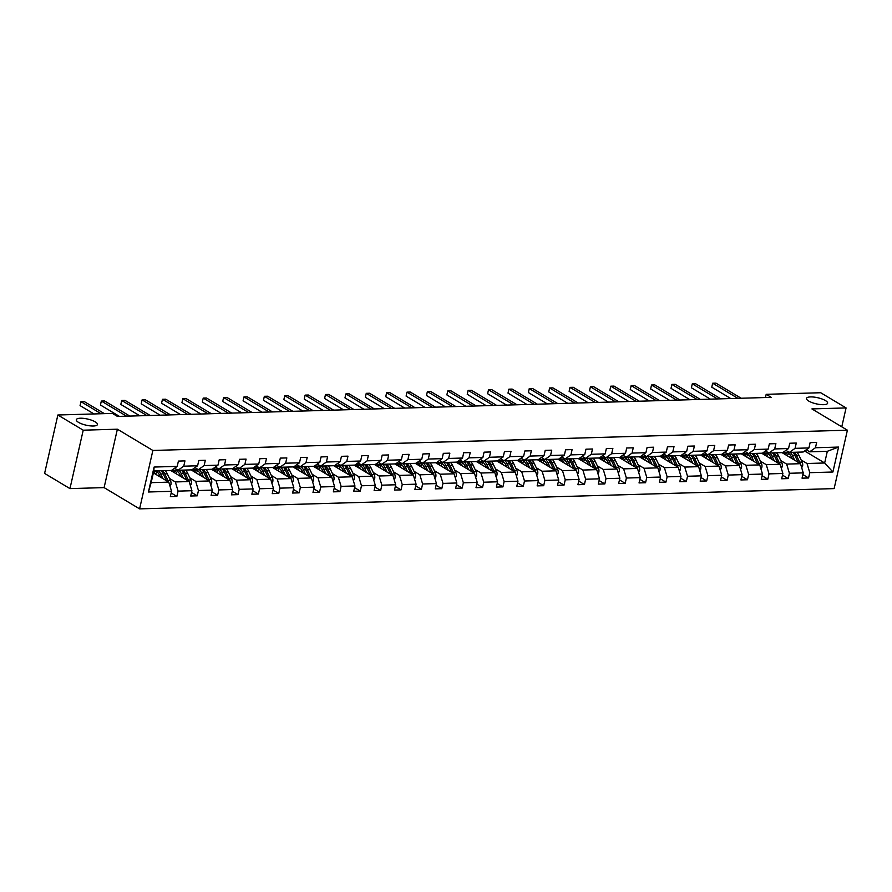 <?xml version="1.0" encoding="UTF-8"?>
<svg xmlns="http://www.w3.org/2000/svg" width="892" height="892" viewBox="0 0 892 892"><rect width="100%" height="100%" fill="white"/><g stroke="black" fill="none" stroke-linecap="round" stroke-linejoin="round"><path stroke-width="1.34" d="M808.709 401.043A10.827 3.144 -167.2 0 1 806.502 398.401A10.827 3.144 -167.2 0 1 813.972 397.085A10.827 3.144 -167.2 0 1 825.423 400.564A10.827 3.144 -167.2 0 1 827.62 403.206A10.827 3.144 -167.2 0 1 820.161 404.522A10.827 3.144 -167.2 0 1 808.709 401.043M78.518 422.362A10.827 3.144 -167.2 0 1 76.311 419.719A10.827 3.144 -167.2 0 1 83.781 418.393A10.827 3.144 -167.2 0 1 95.232 421.871A10.827 3.144 -167.2 0 1 97.44 424.514A10.827 3.144 -167.2 0 1 89.969 425.841A10.827 3.144 -167.2 0 1 78.518 422.362M139.598 508.875L834.132 488.604L847.4 430.189L152.867 450.46L139.598 508.875L104.108 487.612L117.376 429.197L83.224 430.189L69.955 488.604L104.108 487.612M69.955 488.604L44.6 473.418L57.868 415.003L83.224 430.189M841.78 426.811L846.073 407.923L820.718 392.736L766.183 394.32L765.459 397.531M801.161 459.982L807.026 463.505L824.665 462.993L832.905 472.013L809.78 472.682L808.576 477.978L802.867 474.555M804.617 450.973L824.665 462.993L827.319 451.307L809.68 451.82L806.29 449.791M807.026 463.505L809.78 472.682M780.779 460.584L786.655 464.096L800.492 463.695L803.246 472.872L802.053 478.168L808.576 477.978M803.246 472.872L789.409 473.284L788.205 478.569L782.496 475.146M760.408 461.175L766.273 464.687L780.121 464.286L782.875 473.474L781.671 478.759L788.205 478.569M782.875 473.474L769.027 473.875L767.822 479.16L762.114 475.748M740.026 461.766L745.902 465.29L759.739 464.888L762.493 474.065L761.289 479.35L767.822 479.16M762.493 474.065L748.644 474.466L747.451 479.762L741.731 476.339M719.654 462.368L725.519 465.88L739.368 465.479L742.122 474.655L740.918 479.952L747.451 479.762M742.122 474.655L728.273 475.068L727.069 480.353L721.36 476.93M699.272 462.959L705.137 466.483L718.985 466.07L721.739 475.258L720.535 480.543L727.069 480.353M721.739 475.258L707.891 475.659L706.687 480.944L700.978 477.532M678.89 463.55L684.766 467.073L698.614 466.672L701.357 475.849L700.164 481.145L706.687 480.944M701.357 475.849L687.52 476.25L686.316 481.546L680.607 478.123M658.519 464.152L664.384 467.664L678.232 467.263L680.986 476.451L679.782 481.736L686.316 481.546M680.986 476.451L667.138 476.852L665.934 482.137L660.225 478.714M638.137 464.743L644.013 468.267L657.861 467.854L660.604 477.042L659.411 482.327L665.934 482.137M660.604 477.042L646.767 477.443L645.563 482.728L639.854 479.316M617.766 465.345L623.631 468.858L637.479 468.456L640.233 477.633L639.029 482.929L645.563 482.728M640.233 477.633L626.385 478.034L625.181 483.33L619.472 479.907M597.384 465.936L603.26 469.448L617.097 469.047L619.851 478.235L618.647 483.52L625.181 483.33M619.851 478.235L606.002 478.636L604.809 483.921L599.089 480.498M577.013 466.527L582.877 470.051L596.726 469.638L599.48 478.826L598.276 484.111L604.809 483.921M599.48 478.826L585.631 479.227L584.427 484.523L578.718 481.1M556.63 467.129L562.495 470.642L576.343 470.24L579.098 479.417L577.893 484.713L584.427 484.523M579.098 479.417L565.249 479.829L564.045 485.114L558.336 481.691M536.248 467.72L542.124 471.232L555.972 470.831L558.726 480.019L557.522 485.304L564.045 485.114M558.726 480.019L544.878 480.42L543.674 485.705L537.965 482.282M515.877 468.311L521.742 471.835L535.59 471.422L538.344 480.61L537.14 485.895L543.674 485.705M538.344 480.61L524.496 481.011L523.292 486.307L517.583 482.884M495.495 468.913L501.371 472.425L515.219 472.024L517.962 481.201L516.769 486.497L523.292 486.307M517.962 481.201L504.125 481.613L502.921 486.898L497.212 483.475M475.124 469.504L480.989 473.016L494.837 472.615L497.591 481.803L496.387 487.088L502.921 486.898M497.591 481.803L483.743 482.204L482.539 487.489L476.83 484.066M454.742 470.095L460.618 473.619L474.455 473.206L477.209 482.394L476.005 487.679L482.539 487.489M477.209 482.394L463.361 482.795L462.168 488.091L456.448 484.668M434.371 470.697L440.235 474.209L454.084 473.808L456.838 482.985L455.634 488.281L462.168 488.091M456.838 482.985L442.99 483.397L441.785 488.682L436.077 485.259M413.988 471.288L419.853 474.8L433.702 474.399L436.456 483.587L435.251 488.872L441.785 488.682M436.456 483.587L422.607 483.988L421.414 489.273L415.694 485.85M393.606 471.879L399.482 475.403L413.33 475.001L416.085 484.178L414.88 489.463L421.414 489.273M416.085 484.178L402.236 484.579L401.032 489.875L395.323 486.452M373.235 472.481L379.1 475.993L392.948 475.592L395.702 484.769L394.498 490.065L401.032 489.875M395.702 484.769L381.854 485.181L380.65 490.466L374.941 487.043M352.853 473.072L358.729 476.584L372.577 476.183L375.32 485.371L374.127 490.656L380.65 490.466M375.32 485.371L361.483 485.772L360.279 491.057L354.57 487.634M332.482 473.663L338.347 477.187L352.195 476.785L354.949 485.962L353.745 491.247L360.279 491.057M354.949 485.962L341.101 486.363L339.897 491.659L334.188 488.236M312.1 474.265L317.976 477.777L331.813 477.376L334.567 486.553L333.363 491.849L339.897 491.659M334.567 486.553L320.719 486.965L319.526 492.25L313.817 488.827M291.729 474.856L297.593 478.38L311.442 477.967L314.196 487.155L312.992 492.44L319.526 492.25M314.196 487.155L300.348 487.556L299.143 492.841L293.435 489.429M271.346 475.447L277.211 478.971L291.06 478.569L293.814 487.746L292.609 493.042L299.143 492.841M293.814 487.746L279.965 488.147L278.772 493.443L273.052 490.02M250.964 476.049L256.84 479.562L270.689 479.16L273.443 488.348L272.238 493.633L278.772 493.443M273.443 488.348L259.594 488.749L258.39 494.034L252.681 490.611M230.593 476.64L236.458 480.164L250.306 479.751L253.06 488.939L251.856 494.224L258.39 494.034M253.06 488.939L239.212 489.34L238.008 494.625L232.299 491.213M210.211 477.242L216.087 480.755L229.935 480.353L232.678 489.53L231.485 494.826L238.008 494.625M232.678 489.53L218.841 489.931L217.637 495.227L211.928 491.804M189.84 477.833L195.705 481.345L209.553 480.944L212.307 490.132L211.103 495.417L217.637 495.227M212.307 490.132L198.459 490.533L197.255 495.818L191.546 492.395M169.458 478.424L175.334 481.948L189.171 481.535L191.925 490.723L190.721 496.008L197.255 495.818M191.925 490.723L178.077 491.124L176.884 496.42L171.175 492.997M171.554 491.314L148.429 491.994L154.093 467.051L177.218 466.371L171.454 470.452L153.814 470.965L151.161 482.65L168.8 482.137L171.554 491.314L170.35 496.61L176.884 496.42M183.752 466.182L197.6 465.78L191.825 469.861L177.987 470.262L183.752 466.182L184.945 460.896L178.422 461.086L177.218 466.371M204.123 465.591L217.971 465.178L212.207 469.259L198.358 469.66L204.123 465.591L205.327 460.294L198.793 460.484L197.6 465.78M224.505 464.988L238.354 464.587L232.589 468.668L218.741 469.069L224.505 464.988L225.709 459.703L219.176 459.893L217.971 465.178M244.876 464.397L258.725 463.996L252.96 468.077L239.112 468.478L244.876 464.397L246.08 459.112L239.547 459.302L238.354 464.587M265.259 463.807L279.107 463.394L273.342 467.475L259.494 467.876L265.259 463.807L266.463 458.51L259.929 458.7L258.725 463.996M285.641 463.204L299.478 462.803L293.713 466.884L279.865 467.285L285.641 463.204L286.834 457.919L280.311 458.109L279.107 463.394M306.012 462.613L319.86 462.212L314.095 466.282L300.247 466.694L306.012 462.613L307.216 457.328L300.682 457.518L299.478 462.803M326.394 462.023L340.242 461.61L334.467 465.691L320.629 466.092L326.394 462.023L327.587 456.726L321.064 456.916L319.86 462.212M346.765 461.42L360.613 461.019L354.849 465.1L341 465.501L346.765 461.42L347.969 456.135L341.435 456.325L340.242 461.61M367.147 460.829L380.995 460.428L375.231 464.498L361.383 464.91L367.147 460.829L368.351 455.544L361.817 455.734L360.613 461.019M387.518 460.227L401.367 459.826L395.602 463.907L381.754 464.308L387.518 460.227L388.722 454.942L382.189 455.132L380.995 460.428M407.9 459.636L421.749 459.235L415.984 463.316L402.136 463.717L407.9 459.636L409.105 454.351L402.571 454.541L401.367 459.826M428.283 459.046L442.12 458.644L436.355 462.714L422.507 463.126L428.283 459.046L429.476 453.749L422.953 453.95L421.749 459.235M448.654 458.443L462.502 458.042L456.737 462.123L442.889 462.524L448.654 458.443L449.858 453.158L443.324 453.348L442.12 458.644M469.036 457.852L482.884 457.451L477.108 461.532L463.271 461.933L469.036 457.852L470.229 452.567L463.706 452.757L462.502 458.042M489.407 457.262L503.255 456.849L497.491 460.93L483.642 461.342L489.407 457.262L490.611 451.965L484.077 452.166L482.884 457.451M509.789 456.659L523.637 456.258L517.873 460.339L504.025 460.74L509.789 456.659L510.993 451.374L504.459 451.564L503.255 456.849M530.16 456.068L544.009 455.667L538.244 459.748L524.396 460.149L530.16 456.068L531.364 450.783L524.831 450.973L523.637 456.258M550.542 455.478L564.391 455.065L558.626 459.146L544.778 459.558L550.542 455.478L551.747 450.181L545.213 450.371L544.009 455.667M570.925 454.875L584.762 454.474L578.997 458.555L565.149 458.956L570.925 454.875L572.118 449.59L565.595 449.78L564.391 455.065M591.296 454.284L605.144 453.883L599.379 457.964L585.531 458.365L591.296 454.284L592.5 448.999L585.966 449.189L584.762 454.474M611.678 453.693L625.515 453.281L619.75 457.362L605.913 457.763L611.678 453.693L612.871 448.397L606.348 448.587L605.144 453.883M632.049 453.091L645.897 452.69L640.133 456.771L626.284 457.172L632.049 453.091L633.253 447.806L626.719 447.996L625.515 453.281M652.431 452.5L666.279 452.099L660.515 456.18L646.667 456.581L652.431 452.5L653.635 447.215L647.101 447.405L645.897 452.69M672.802 451.91L686.65 451.497L680.886 455.578L667.038 455.979L672.802 451.91L674.006 446.613L667.472 446.803L666.279 452.099M693.184 451.307L707.033 450.906L701.268 454.987L687.42 455.388L693.184 451.307L694.389 446.022L687.855 446.212L686.65 451.497M713.567 450.716L727.404 450.315L721.639 454.385L707.791 454.797L713.567 450.716L714.76 445.431L708.237 445.621L707.033 450.906M733.938 450.125L747.786 449.713L742.021 453.794L728.173 454.195L733.938 450.125L735.142 444.829L728.608 445.019L727.404 450.315M754.32 449.523L768.157 449.122L762.392 453.203L748.555 453.604L754.32 449.523L755.513 444.238L748.99 444.428L747.786 449.713M774.691 448.932L788.539 448.531L782.775 452.601L768.926 453.013L774.691 448.932L775.895 443.647L769.361 443.837L768.157 449.122M795.073 448.341L808.921 447.929L803.157 452.01L789.308 452.411L795.073 448.341L796.277 443.045L789.743 443.235L788.539 448.531M809.68 451.82L815.444 447.739L816.648 442.454L810.114 442.644L808.921 447.929M815.444 447.739L838.569 447.07L832.905 472.013M57.868 415.003L112.403 413.409L117.476 416.441L771.257 397.364L766.183 394.32M789.308 452.411L785.919 450.382M782.028 452.623L800.492 463.695M786.655 464.096L789.409 473.284M768.926 453.013L765.537 450.973M761.657 453.225L780.121 464.286M766.273 464.687L769.027 473.875M748.555 453.604L745.166 451.575M741.274 453.816L759.739 464.888M745.902 465.29L748.644 474.466M728.173 454.195L724.783 452.166M720.892 454.407L739.368 465.479M725.519 465.88L728.273 475.068M707.791 454.797L704.401 452.768M700.521 455.009L718.985 466.07M705.137 466.483L707.891 475.659M687.42 455.388L684.03 453.359M680.139 455.6L698.614 466.672M684.766 467.073L687.52 476.25M667.038 455.979L663.648 453.95M659.768 456.191L678.232 467.263M664.384 467.664L667.138 476.852M646.667 456.581L643.277 454.552M639.386 456.793L657.861 467.854M644.013 468.267L646.767 477.443M626.284 457.172L622.895 455.143M619.015 457.384L637.479 468.456M623.631 468.858L626.385 478.034M605.913 457.763L602.524 455.734M598.632 457.986L617.097 469.047M603.26 469.448L606.002 478.636M585.531 458.365L582.142 456.336M578.25 458.577L596.726 469.638M582.877 470.051L585.631 479.227M565.149 458.956L561.759 456.927M557.879 459.168L576.343 470.24M562.495 470.642L565.249 479.829M544.778 459.558L541.388 457.518M537.497 459.77L555.972 470.831M542.124 471.232L544.878 480.42M524.396 460.149L521.006 458.12M517.126 460.361L535.59 471.422M521.742 471.835L524.496 481.011M504.025 460.74L500.635 458.711M496.744 460.952L515.219 472.024M501.371 472.425L504.125 481.613M483.642 461.342L480.253 459.302M476.373 461.554L494.837 472.615M480.989 473.016L483.743 482.204M463.271 461.933L459.882 459.904M455.99 462.145L474.455 473.206M460.618 473.619L463.361 482.795M442.889 462.524L439.5 460.495M435.608 462.736L454.084 473.808M440.235 474.209L442.99 483.397M422.507 463.126L419.117 461.086M415.237 463.338L433.702 474.399M419.853 474.8L422.607 483.988M402.136 463.717L398.746 461.688M394.855 463.929L413.33 475.001M399.482 475.403L402.236 484.579M381.754 464.308L378.364 462.279M374.484 464.52L392.948 475.592M379.1 475.993L381.854 485.181M361.383 464.91L357.993 462.87M354.102 465.122L372.577 476.183M358.729 476.584L361.483 485.772M341 465.501L337.611 463.472M333.731 465.713L352.195 476.785M338.347 477.187L341.101 486.363M320.629 466.092L317.24 464.063M313.348 466.304L331.813 477.376M317.976 477.777L320.719 486.965M300.247 466.694L296.858 464.665M292.966 466.906L311.442 477.967M297.593 478.38L300.348 487.556M279.865 467.285L276.475 465.256M272.595 467.497L291.06 478.569M277.211 478.971L279.965 488.147M259.494 467.876L256.104 465.847M252.213 468.088L270.689 479.16M256.84 479.562L259.594 488.749M239.112 468.478L235.722 466.449M231.842 468.69L250.306 479.751M236.458 480.164L239.212 489.34M218.741 469.069L215.351 467.04M211.46 469.281L229.935 480.353M216.087 480.755L218.841 489.931M198.358 469.66L194.969 467.631M191.089 469.883L209.553 480.944M195.705 481.345L198.459 490.533M177.987 470.262L174.598 468.233M170.707 470.474L189.171 481.535M175.334 481.948L178.077 491.124M154.093 467.051L153.814 470.965M846.073 407.923L811.91 408.915L847.4 430.189M117.376 429.197L152.867 450.46M153.379 472.894L168.8 482.137M151.161 482.65L148.429 491.994M838.569 447.07L827.319 451.307M101.119 413.743L80.96 401.668L84.227 401.567L104.386 413.643M93.983 413.944L80.068 405.604L80.96 401.668L80.068 405.604M169.982 486.084L170.885 484.657A4.482 2.843 -91.7 0 0 170.45 480.52L167.272 473.797A12.945 8.218 -91.7 0 0 165.143 470.63M157.182 472.013A10.749 6.824 -91.7 0 0 155.509 474.176M162.924 478.614L160.738 473.998A12.945 8.218 -91.7 0 0 158.609 470.831M160.527 477.175L159.623 475.28A10.749 6.824 -91.7 0 0 155.063 470.931M168.398 481.892A4.482 2.843 -91.7 0 0 167.964 480.587L164.786 473.875A12.945 8.218 -91.7 0 0 162.667 470.708M153.758 473.128A10.749 6.824 88.3 0 1 155.91 471.221M161.095 470.753A12.945 8.218 88.3 0 1 163.214 473.92L166.403 480.632A4.482 2.843 88.3 0 1 166.436 480.721M155.119 470.943A10.749 6.824 -91.7 0 0 153.647 471.712M126.564 416.185L101.342 401.065L104.609 400.976L129.831 416.085M119.428 416.386L100.439 405.013L101.342 401.065L100.439 405.013M146.946 415.583L121.713 400.475L124.98 400.374L150.213 415.494M139.81 415.795L120.821 404.422L121.713 400.475L120.821 404.422M190.364 485.493L191.267 484.066A4.482 2.843 -91.7 0 0 190.832 479.918L187.643 473.206A12.945 8.218 -91.7 0 0 185.525 470.039M177.553 471.422A10.749 6.824 -91.7 0 0 175.891 473.574M183.306 478.023L181.109 473.396A12.945 8.218 -91.7 0 0 178.991 470.229M180.898 476.584L180.006 474.678A10.749 6.824 -91.7 0 0 174.252 470.207A10.749 6.824 -91.7 0 0 171.71 471.076M188.781 481.301A4.482 2.843 -91.7 0 0 188.346 479.996L185.168 473.284A12.945 8.218 -91.7 0 0 183.038 470.117M174.141 472.526A10.749 6.824 88.3 0 1 176.293 470.63M181.477 470.162A12.945 8.218 88.3 0 1 183.596 473.329L186.774 480.041A4.482 2.843 88.3 0 1 186.818 480.13M175.501 470.352A10.749 6.824 -91.7 0 0 173.115 471.924M210.735 484.902L211.638 483.475A4.482 2.843 -91.7 0 0 211.203 479.327L208.026 472.615A12.945 8.218 -91.7 0 0 205.896 469.448M197.935 470.831A10.749 6.824 -91.7 0 0 196.273 472.983M203.688 477.432L201.492 472.805A12.945 8.218 -91.7 0 0 199.373 469.638M201.28 475.982L200.377 474.087A10.749 6.824 -91.7 0 0 194.634 469.616A10.749 6.824 -91.7 0 0 192.081 470.474M209.152 480.71A4.482 2.843 -91.7 0 0 208.728 479.394L205.539 472.682A12.945 8.218 -91.7 0 0 203.421 469.515M194.512 471.935A10.749 6.824 88.3 0 1 196.664 470.039M201.848 469.56A12.945 8.218 88.3 0 1 203.978 472.727L207.156 479.45A4.482 2.843 88.3 0 1 207.2 479.528M195.872 469.75A10.749 6.824 -91.7 0 0 193.497 471.322M167.317 414.992L142.096 399.872L145.363 399.783L170.584 414.892M160.181 415.204L141.204 403.82L142.096 399.872L141.204 403.82M231.117 484.3L232.02 482.873A4.482 2.843 -91.7 0 0 231.585 478.736L228.397 472.013A12.945 8.218 -91.7 0 0 226.278 468.846M218.306 470.229A10.749 6.824 -91.7 0 0 216.645 472.392M224.059 476.83L221.874 472.202A12.945 8.218 -91.7 0 0 219.744 469.036M221.662 475.391L220.759 473.496A10.749 6.824 -91.7 0 0 215.005 469.014A10.749 6.824 -91.7 0 0 212.463 469.883M229.534 480.108A4.482 2.843 -91.7 0 0 229.099 478.803L225.921 472.091A12.945 8.218 -91.7 0 0 223.792 468.924M214.894 471.333A10.749 6.824 88.3 0 1 217.046 469.437M222.231 468.969A12.945 8.218 88.3 0 1 224.349 472.136L227.538 478.848A4.482 2.843 88.3 0 1 227.571 478.937M216.254 469.159A10.749 6.824 -91.7 0 0 213.879 470.731M187.699 414.401L162.478 399.281L165.734 399.192L190.966 414.301M180.563 414.602L161.575 403.229L162.478 399.281L161.575 403.229M251.488 483.709L252.391 482.282A4.482 2.843 -91.7 0 0 251.957 478.134L248.779 471.422A12.945 8.218 -91.7 0 0 246.649 468.255M238.688 469.638A10.749 6.824 -91.7 0 0 237.027 471.79M244.441 476.239L242.245 471.612A12.945 8.218 -91.7 0 0 240.126 468.445M242.033 474.8L241.13 472.894A10.749 6.824 -91.7 0 0 235.388 468.423A10.749 6.824 -91.7 0 0 232.834 469.292M249.916 479.517A4.482 2.843 -91.7 0 0 249.481 478.212L246.292 471.5A12.945 8.218 -91.7 0 0 244.174 468.333M235.265 470.742A10.749 6.824 88.3 0 1 237.428 468.846M242.602 468.378A12.945 8.218 88.3 0 1 244.731 471.545L247.909 478.257A4.482 2.843 88.3 0 1 247.954 478.346M236.625 468.568A10.749 6.824 -91.7 0 0 234.25 470.14M208.07 413.799L182.849 398.691L186.116 398.59L211.337 413.71M200.934 414.011L181.957 402.638L182.849 398.691L181.957 402.638M271.87 483.118L272.774 481.691A4.482 2.843 -91.7 0 0 272.339 477.543L269.161 470.831A12.945 8.218 -91.7 0 0 267.031 467.664M259.07 469.047A10.749 6.824 -91.7 0 0 257.398 471.199M264.812 475.648L262.627 471.021A12.945 8.218 -91.7 0 0 260.497 467.854M262.415 474.198L261.512 472.303A10.749 6.824 -91.7 0 0 255.759 467.832A10.749 6.824 -91.7 0 0 253.216 468.69M270.287 478.926A4.482 2.843 -91.7 0 0 269.852 477.61L266.675 470.898A12.945 8.218 -91.7 0 0 264.545 467.731M255.647 470.151A10.749 6.824 88.3 0 1 257.799 468.255M262.984 467.776A12.945 8.218 88.3 0 1 265.102 470.943L268.291 477.655A4.482 2.843 88.3 0 1 268.325 477.744M257.007 467.965A10.749 6.824 -91.7 0 0 254.633 469.538M228.452 413.208L203.231 398.088L206.498 397.999L231.719 413.108M221.316 413.42L202.328 402.036L203.231 398.088L202.328 402.036M292.253 482.516L293.156 481.089A4.482 2.843 -91.7 0 0 292.71 476.952L289.532 470.229A12.945 8.218 -91.7 0 0 287.414 467.062M279.441 468.445A10.749 6.824 -91.7 0 0 277.78 470.608M285.195 475.046L282.998 470.418A12.945 8.218 -91.7 0 0 280.88 467.252M282.786 473.607L281.894 471.701A10.749 6.824 -91.7 0 0 276.141 467.23A10.749 6.824 -91.7 0 0 273.588 468.099M290.669 478.324A4.482 2.843 -91.7 0 0 290.235 477.019L287.057 470.307A12.945 8.218 -91.7 0 0 284.927 467.14M276.018 469.549A10.749 6.824 88.3 0 1 278.181 467.653M283.355 467.185A12.945 8.218 88.3 0 1 285.485 470.352L288.662 477.064A4.482 2.843 88.3 0 1 288.707 477.153M277.39 467.375A10.749 6.824 -91.7 0 0 275.004 468.947M248.835 412.617L223.602 397.498L226.869 397.408L252.09 412.517M241.699 412.818L222.71 401.445L223.602 397.498L222.71 401.445M312.624 481.925L313.527 480.498A4.482 2.843 -91.7 0 0 313.092 476.35L309.914 469.638A12.945 8.218 -91.7 0 0 307.785 466.471M299.823 467.854A10.749 6.824 -91.7 0 0 298.151 470.006M305.566 474.455L303.38 469.828A12.945 8.218 -91.7 0 0 301.251 466.661M303.168 473.016L302.265 471.11A10.749 6.824 -91.7 0 0 296.512 466.639A10.749 6.824 -91.7 0 0 293.97 467.497M311.04 477.733A4.482 2.843 -91.7 0 0 310.606 476.428L307.428 469.705A12.945 8.218 -91.7 0 0 305.309 466.538M296.4 468.958A10.749 6.824 88.3 0 1 298.552 467.062M303.737 466.594A12.945 8.218 88.3 0 1 305.856 469.761L309.045 476.473A4.482 2.843 88.3 0 1 309.078 476.562M297.761 466.784A10.749 6.824 -91.7 0 0 295.386 468.345M269.206 412.015L243.984 396.907L247.251 396.806L272.473 411.926M262.07 412.227L243.081 400.854L243.984 396.907L243.081 400.854M333.006 481.334L333.909 479.907A4.482 2.843 -91.7 0 0 333.474 475.759L330.285 469.047A12.945 8.218 -91.7 0 0 328.167 465.88M320.195 467.252A10.749 6.824 -91.7 0 0 318.533 469.415M325.948 473.864L323.751 469.237A12.945 8.218 -91.7 0 0 321.633 466.07M323.54 472.414L322.648 470.519A10.749 6.824 -91.7 0 0 316.894 466.048A10.749 6.824 -91.7 0 0 314.352 466.906M331.423 477.142A4.482 2.843 -91.7 0 0 330.988 475.826L327.81 469.114A12.945 8.218 -91.7 0 0 325.68 465.947M316.783 468.367A10.749 6.824 88.3 0 1 318.935 466.471M324.119 465.992A12.945 8.218 88.3 0 1 326.238 469.159L329.416 475.871A4.482 2.843 88.3 0 1 329.46 475.96M318.143 466.182A10.749 6.824 -91.7 0 0 315.757 467.754M289.588 411.424L264.355 396.304L267.622 396.215L292.855 411.323M282.452 411.636L263.463 400.252L264.355 396.304L263.463 400.252M353.377 480.732L354.28 479.305A4.482 2.843 -91.7 0 0 353.845 475.157L350.668 468.445A12.945 8.218 -91.7 0 0 348.538 465.278M340.577 466.661A10.749 6.824 -91.7 0 0 338.915 468.824M346.33 473.262L344.134 468.635A12.945 8.218 -91.7 0 0 342.015 465.468M343.922 471.823L343.019 469.917A10.749 6.824 -91.7 0 0 337.276 465.446A10.749 6.824 -91.7 0 0 334.723 466.315M351.794 476.54A4.482 2.843 -91.7 0 0 351.37 475.235L348.181 468.523A12.945 8.218 -91.7 0 0 346.063 465.356M337.154 467.765A10.749 6.824 88.3 0 1 339.306 465.869M344.49 465.401A12.945 8.218 88.3 0 1 346.62 468.568L349.798 475.28A4.482 2.843 88.3 0 1 349.842 475.369M338.514 465.591A10.749 6.824 -91.7 0 0 336.139 467.163M309.959 410.833L284.738 395.713L288.005 395.613L313.226 410.733M302.823 411.034L283.846 399.661L284.738 395.713L283.846 399.661M373.759 480.141L374.662 478.714A4.482 2.843 -91.7 0 0 374.227 474.566L371.039 467.854A12.945 8.218 -91.7 0 0 368.92 464.687M360.948 466.07A10.749 6.824 -91.7 0 0 359.286 468.222M366.701 472.671L364.516 468.044A12.945 8.218 -91.7 0 0 362.386 464.877M364.304 471.232L363.401 469.326A10.749 6.824 -91.7 0 0 357.647 464.855A10.749 6.824 -91.7 0 0 355.105 465.713M372.176 475.949A4.482 2.843 -91.7 0 0 371.741 474.644L368.563 467.921A12.945 8.218 -91.7 0 0 366.434 464.754M357.536 467.174A10.749 6.824 88.3 0 1 359.688 465.278M364.873 464.81A12.945 8.218 88.3 0 1 366.991 467.977L370.18 474.689A4.482 2.843 88.3 0 1 370.213 474.778M358.896 465A10.749 6.824 -91.7 0 0 356.521 466.561M330.341 410.231L305.12 395.123L308.376 395.022L333.608 410.142M323.205 410.443L304.217 399.07L305.12 395.123L304.217 399.07M394.13 479.55L395.033 478.123A4.482 2.843 -91.7 0 0 394.598 473.975L391.421 467.263A12.945 8.218 -91.7 0 0 389.291 464.096M381.33 465.468A10.749 6.824 -91.7 0 0 379.669 467.631M387.083 472.069L384.887 467.453A12.945 8.218 -91.7 0 0 382.768 464.286M384.675 470.63L383.772 468.735A10.749 6.824 -91.7 0 0 378.03 464.253A10.749 6.824 -91.7 0 0 375.476 465.122M392.558 475.358A4.482 2.843 -91.7 0 0 392.123 474.042L388.934 467.33A12.945 8.218 -91.7 0 0 386.816 464.163M377.907 466.583A10.749 6.824 88.3 0 1 380.07 464.687M385.244 464.208A12.945 8.218 88.3 0 1 387.373 467.375L390.551 474.087A4.482 2.843 88.3 0 1 390.596 474.176M379.267 464.397A10.749 6.824 -91.7 0 0 376.892 465.97M350.712 409.64L325.491 394.52L328.758 394.431L353.979 409.54M343.576 409.852L324.599 398.468L325.491 394.52L324.599 398.468M414.512 478.948L415.416 477.521A4.482 2.843 -91.7 0 0 414.981 473.373L411.803 466.661A12.945 8.218 -91.7 0 0 409.673 463.494M401.712 464.877A10.749 6.824 -91.7 0 0 400.04 467.04M407.454 471.478L405.269 466.851A12.945 8.218 -91.7 0 0 403.139 463.684M405.057 470.039L404.154 468.133A10.749 6.824 -91.7 0 0 398.401 463.662A10.749 6.824 -91.7 0 0 395.858 464.531M412.929 474.756A4.482 2.843 -91.7 0 0 412.494 473.451L409.317 466.739A12.945 8.218 -91.7 0 0 407.187 463.572M398.289 465.981A10.749 6.824 88.3 0 1 400.441 464.085M405.626 463.617A12.945 8.218 88.3 0 1 407.744 466.784L410.933 473.496A4.482 2.843 88.3 0 1 410.967 473.585M399.649 463.807A10.749 6.824 -91.7 0 0 397.274 465.379M371.094 409.038L345.873 393.93L349.14 393.829L374.361 408.949M363.958 409.25L344.97 397.877L345.873 393.93L344.97 397.877M434.895 478.357L435.798 476.93A4.482 2.843 -91.7 0 0 435.352 472.782L432.174 466.07A12.945 8.218 -91.7 0 0 430.055 462.903M422.083 464.286A10.749 6.824 -91.7 0 0 420.422 466.438M427.837 470.887L425.64 466.26A12.945 8.218 -91.7 0 0 423.522 463.093M425.428 469.448L424.536 467.542A10.749 6.824 -91.7 0 0 418.783 463.071A10.749 6.824 -91.7 0 0 416.23 463.929M433.311 474.165A4.482 2.843 -91.7 0 0 432.876 472.86L429.688 466.137A12.945 8.218 -91.7 0 0 427.569 462.97M418.66 465.39A10.749 6.824 88.3 0 1 420.823 463.494M425.997 463.015A12.945 8.218 88.3 0 1 428.127 466.182L431.304 472.905A4.482 2.843 88.3 0 1 431.349 472.994M420.032 463.216A10.749 6.824 -91.7 0 0 417.646 464.777M391.477 408.447L366.244 393.339L369.511 393.238L394.732 408.358M384.329 408.659L365.352 397.286L366.244 393.339L365.352 397.286M455.266 477.766L456.169 476.339A4.482 2.843 -91.7 0 0 455.734 472.191L452.556 465.479A12.945 8.218 -91.7 0 0 450.427 462.312M442.465 463.684A10.749 6.824 -91.7 0 0 440.793 465.847M448.208 470.285L446.022 465.669A12.945 8.218 -91.7 0 0 443.893 462.502M445.81 468.846L444.907 466.951A10.749 6.824 -91.7 0 0 439.154 462.469A10.749 6.824 -91.7 0 0 436.612 463.338M453.682 473.574A4.482 2.843 -91.7 0 0 453.248 472.258L450.07 465.546A12.945 8.218 -91.7 0 0 447.951 462.379M439.042 464.799A10.749 6.824 88.3 0 1 441.194 462.892M446.379 462.424A12.945 8.218 88.3 0 1 448.498 465.591L451.687 472.303A4.482 2.843 88.3 0 1 451.72 472.392M440.403 462.613A10.749 6.824 -91.7 0 0 438.028 464.186M411.848 407.856L386.626 392.736L389.893 392.647L415.115 407.755M404.712 408.057L385.723 396.684L386.626 392.736L385.723 396.684M475.648 477.164L476.551 475.737A4.482 2.843 -91.7 0 0 476.116 471.589L472.927 464.877A12.945 8.218 -91.7 0 0 470.809 461.71M462.837 463.093A10.749 6.824 -91.7 0 0 461.175 465.256M468.59 469.694L466.393 465.067A12.945 8.218 -91.7 0 0 464.275 461.9M466.182 468.255L465.29 466.349A10.749 6.824 -91.7 0 0 459.536 461.878A10.749 6.824 -91.7 0 0 456.994 462.747M474.065 472.972A4.482 2.843 -91.7 0 0 473.63 471.667L470.452 464.955A12.945 8.218 -91.7 0 0 468.322 461.788M459.425 464.197A10.749 6.824 88.3 0 1 461.577 462.301M466.761 461.833A12.945 8.218 88.3 0 1 468.88 465L472.058 471.712A4.482 2.843 88.3 0 1 472.102 471.801M460.785 462.023A10.749 6.824 -91.7 0 0 458.399 463.595M432.23 407.254L406.997 392.145L410.264 392.045L435.497 407.165M425.094 407.466L406.105 396.093L406.997 392.145L406.105 396.093M496.019 476.573L496.922 475.146A4.482 2.843 -91.7 0 0 496.487 470.998L493.309 464.286A12.945 8.218 -91.7 0 0 491.18 461.119M483.219 462.502A10.749 6.824 -91.7 0 0 481.557 464.654M488.972 469.103L486.776 464.476A12.945 8.218 -91.7 0 0 484.657 461.309M486.564 467.664L485.661 465.758A10.749 6.824 -91.7 0 0 479.918 461.287A10.749 6.824 -91.7 0 0 477.365 462.145M494.436 472.381A4.482 2.843 -91.7 0 0 494.012 471.076L490.823 464.353A12.945 8.218 -91.7 0 0 488.704 461.186M479.796 463.606A10.749 6.824 88.3 0 1 481.948 461.71M487.132 461.231A12.945 8.218 88.3 0 1 489.262 464.397L492.44 471.121A4.482 2.843 88.3 0 1 492.484 471.199M481.156 461.432A10.749 6.824 -91.7 0 0 478.781 462.993M452.601 406.663L427.38 391.555L430.646 391.454L455.868 406.574M445.465 406.875L426.488 395.502L427.38 391.555L426.488 395.502M516.401 475.971L517.304 474.555A4.482 2.843 -91.7 0 0 516.869 470.407L513.68 463.684A12.945 8.218 -91.7 0 0 511.562 460.517M503.59 461.9A10.749 6.824 -91.7 0 0 501.928 464.063M509.343 468.501L507.158 463.885A12.945 8.218 -91.7 0 0 505.028 460.718M506.946 467.062L506.043 465.167A10.749 6.824 -91.7 0 0 500.289 460.685A10.749 6.824 -91.7 0 0 497.747 461.554M514.818 471.79A4.482 2.843 -91.7 0 0 514.383 470.474L511.205 463.762A12.945 8.218 -91.7 0 0 509.076 460.595M500.178 463.015A10.749 6.824 88.3 0 1 502.33 461.108M507.515 460.64A12.945 8.218 88.3 0 1 509.633 463.807L512.822 470.519A4.482 2.843 88.3 0 1 512.855 470.608M501.538 460.829A10.749 6.824 -91.7 0 0 499.163 462.402M472.983 406.072L447.762 390.952L451.017 390.863L476.25 405.972M465.847 406.273L446.859 394.9L447.762 390.952L446.859 394.9M536.772 475.38L537.675 473.953A4.482 2.843 -91.7 0 0 537.24 469.805L534.063 463.093A12.945 8.218 -91.7 0 0 531.933 459.926M523.972 461.309A10.749 6.824 -91.7 0 0 522.311 463.472M529.725 467.91L527.529 463.282A12.945 8.218 -91.7 0 0 525.41 460.116M527.317 466.471L526.414 464.565A10.749 6.824 -91.7 0 0 520.672 460.094A10.749 6.824 -91.7 0 0 518.118 460.963M535.2 471.188A4.482 2.843 -91.7 0 0 534.765 469.883L531.576 463.171A12.945 8.218 -91.7 0 0 529.458 460.004M520.549 462.413A10.749 6.824 88.3 0 1 522.712 460.517M527.886 460.049A12.945 8.218 88.3 0 1 530.015 463.216L533.193 469.928A4.482 2.843 88.3 0 1 533.238 470.017M521.909 460.239A10.749 6.824 -91.7 0 0 519.534 461.811M493.354 405.47L468.133 390.362L471.4 390.261L496.621 405.381M486.218 405.682L467.241 394.309L468.133 390.362L467.241 394.309M557.154 474.789L558.058 473.362A4.482 2.843 -91.7 0 0 557.623 469.214L554.434 462.502A12.945 8.218 -91.7 0 0 552.315 459.335M544.354 460.718A10.749 6.824 -91.7 0 0 542.682 462.87M550.096 467.319L547.911 462.692A12.945 8.218 -91.7 0 0 545.781 459.525M547.699 465.88L546.796 463.974A10.749 6.824 -91.7 0 0 541.043 459.503A10.749 6.824 -91.7 0 0 538.5 460.361M555.571 470.597A4.482 2.843 -91.7 0 0 555.136 469.281L551.958 462.569A12.945 8.218 -91.7 0 0 549.829 459.402M540.931 461.822A10.749 6.824 88.3 0 1 543.083 459.926M548.268 459.447A12.945 8.218 88.3 0 1 550.386 462.613L553.575 469.337A4.482 2.843 88.3 0 1 553.609 469.415M542.291 459.636A10.749 6.824 -91.7 0 0 539.916 461.209M513.736 404.879L488.515 389.771L491.782 389.67L517.003 404.79M506.6 405.091L487.612 393.718L488.515 389.771L487.612 393.718M577.537 474.187L578.44 472.76A4.482 2.843 -91.7 0 0 577.994 468.623L574.816 461.9A12.945 8.218 -91.7 0 0 572.697 458.733M564.725 460.116A10.749 6.824 -91.7 0 0 563.064 462.279M570.479 466.717L568.282 462.101A12.945 8.218 -91.7 0 0 566.164 458.934M568.07 465.278L567.167 463.383A10.749 6.824 -91.7 0 0 561.425 458.901A10.749 6.824 -91.7 0 0 558.871 459.77M575.953 469.995A4.482 2.843 -91.7 0 0 575.518 468.69L572.329 461.978A12.945 8.218 -91.7 0 0 570.211 458.811M561.302 461.231A10.749 6.824 88.3 0 1 563.465 459.324M568.639 458.856A12.945 8.218 88.3 0 1 570.769 462.023L573.946 468.735A4.482 2.843 88.3 0 1 573.991 468.824M562.674 459.046A10.749 6.824 -91.7 0 0 560.288 460.618M534.107 404.288L508.886 389.168L512.153 389.079L537.374 404.188M526.971 404.489L507.994 393.116L508.886 389.168L507.994 393.116M597.908 473.596L598.811 472.169A4.482 2.843 -91.7 0 0 598.376 468.021L595.198 461.309A12.945 8.218 -91.7 0 0 593.068 458.142M585.107 459.525A10.749 6.824 -91.7 0 0 583.435 461.688M590.85 466.126L588.664 461.498A12.945 8.218 -91.7 0 0 586.535 458.332M588.452 464.687L587.549 462.781A10.749 6.824 -91.7 0 0 581.796 458.31A10.749 6.824 -91.7 0 0 579.254 459.179M596.324 469.404A4.482 2.843 -91.7 0 0 595.889 468.099L592.712 461.387A12.945 8.218 -91.7 0 0 590.593 458.22M581.684 460.629A10.749 6.824 88.3 0 1 583.836 458.733M589.021 458.265A12.945 8.218 88.3 0 1 591.14 461.432L594.328 468.144A4.482 2.843 88.3 0 1 594.362 468.233M583.045 458.455A10.749 6.824 -91.7 0 0 580.67 460.027M554.49 403.686L529.268 388.577L532.535 388.477L557.756 403.597M547.353 403.898L528.365 392.525L529.268 388.577L528.365 392.525M618.29 473.005L619.193 471.578A4.482 2.843 -91.7 0 0 618.758 467.43L615.569 460.718A12.945 8.218 -91.7 0 0 613.451 457.551M605.478 458.934A10.749 6.824 -91.7 0 0 603.817 461.086M611.232 465.535L609.035 460.908A12.945 8.218 -91.7 0 0 606.917 457.741M608.823 464.085L607.931 462.19A10.749 6.824 -91.7 0 0 602.178 457.719A10.749 6.824 -91.7 0 0 599.636 458.577M616.707 468.813A4.482 2.843 -91.7 0 0 616.272 467.497L613.094 460.785A12.945 8.218 -91.7 0 0 610.964 457.618M602.067 460.038A10.749 6.824 88.3 0 1 604.218 458.142M609.403 457.663A12.945 8.218 88.3 0 1 611.522 460.829L614.699 467.553A4.482 2.843 88.3 0 1 614.744 467.631M603.427 457.852A10.749 6.824 -91.7 0 0 601.041 459.425M574.872 403.095L549.639 387.975L552.906 387.886L578.139 402.994M567.736 403.307L548.747 391.923L549.639 387.975L548.747 391.923M638.661 472.403L639.564 470.976A4.482 2.843 -91.7 0 0 639.129 466.839L635.951 460.116A12.945 8.218 -91.7 0 0 633.822 456.949M625.861 458.332A10.749 6.824 -91.7 0 0 624.199 460.495M631.614 464.933L629.418 460.305A12.945 8.218 -91.7 0 0 627.299 457.139M629.206 463.494L628.303 461.599A10.749 6.824 -91.7 0 0 622.56 457.117A10.749 6.824 -91.7 0 0 620.007 457.986M637.078 468.211A4.482 2.843 -91.7 0 0 636.654 466.906L633.465 460.194A12.945 8.218 -91.7 0 0 631.346 457.027M622.438 459.436A10.749 6.824 88.3 0 1 624.59 457.54M629.774 457.072A12.945 8.218 88.3 0 1 631.904 460.239L635.082 466.951A4.482 2.843 88.3 0 1 635.126 467.04M623.798 457.262A10.749 6.824 -91.7 0 0 621.423 458.834M595.243 402.504L570.021 387.384L573.288 387.295L598.51 402.403M588.107 402.705L569.129 391.332L570.021 387.384L569.129 391.332M659.043 471.812L659.946 470.385A4.482 2.843 -91.7 0 0 659.511 466.237L656.322 459.525A12.945 8.218 -91.7 0 0 654.204 456.358M646.232 457.741A10.749 6.824 -91.7 0 0 644.57 459.893M651.985 464.342L649.8 459.714A12.945 8.218 -91.7 0 0 647.67 456.548M649.588 462.903L648.685 460.997A10.749 6.824 -91.7 0 0 642.931 456.526A10.749 6.824 -91.7 0 0 640.389 457.395M657.46 467.62A4.482 2.843 -91.7 0 0 657.025 466.315L653.847 459.603A12.945 8.218 -91.7 0 0 651.717 456.436M642.82 458.845A10.749 6.824 88.3 0 1 644.972 456.949M650.157 456.481A12.945 8.218 88.3 0 1 652.275 459.648L655.464 466.36A4.482 2.843 88.3 0 1 655.497 466.449M644.18 456.671A10.749 6.824 -91.7 0 0 641.805 458.243M615.625 401.902L590.404 386.793L593.659 386.693L618.892 401.813M608.489 402.114L589.501 390.741L590.404 386.793L589.501 390.741M679.414 471.221L680.317 469.794A4.482 2.843 -91.7 0 0 679.882 465.646L676.705 458.934A12.945 8.218 -91.7 0 0 674.575 455.767M666.614 457.15A10.749 6.824 -91.7 0 0 664.953 459.302M672.367 463.751L670.171 459.124A12.945 8.218 -91.7 0 0 668.052 455.957M669.959 462.301L669.056 460.406A10.749 6.824 -91.7 0 0 663.313 455.935A10.749 6.824 -91.7 0 0 660.76 456.793M677.842 467.029A4.482 2.843 -91.7 0 0 677.407 465.713L674.218 459.001A12.945 8.218 -91.7 0 0 672.1 455.834M663.191 458.254A10.749 6.824 88.3 0 1 665.354 456.358M670.528 455.879A12.945 8.218 88.3 0 1 672.657 459.046L675.835 465.769A4.482 2.843 88.3 0 1 675.88 465.847M664.551 456.068A10.749 6.824 -91.7 0 0 662.176 457.641M635.996 401.311L610.775 386.191L614.042 386.102L639.263 401.21M628.86 401.523L609.883 390.138L610.775 386.191L609.883 390.138M699.796 470.619L700.699 469.192A4.482 2.843 -91.7 0 0 700.265 465.055L697.076 458.332A12.945 8.218 -91.7 0 0 694.957 455.165M686.996 456.548A10.749 6.824 -91.7 0 0 685.324 458.711M692.738 463.149L690.553 458.521A12.945 8.218 -91.7 0 0 688.423 455.355M690.341 461.71L689.438 459.804A10.749 6.824 -91.7 0 0 683.685 455.333A10.749 6.824 -91.7 0 0 681.142 456.202M698.213 466.427A4.482 2.843 -91.7 0 0 697.778 465.122L694.6 458.41A12.945 8.218 -91.7 0 0 692.471 455.243M683.573 457.652A10.749 6.824 88.3 0 1 685.725 455.756M690.91 455.288A12.945 8.218 88.3 0 1 693.028 458.455L696.217 465.167A4.482 2.843 88.3 0 1 696.251 465.256M684.933 455.478A10.749 6.824 -91.7 0 0 682.558 457.05M656.378 400.72L631.157 385.6L634.424 385.511L659.645 400.62M649.242 400.921L630.254 389.548L631.157 385.6L630.254 389.548M720.178 470.028L721.071 468.601A4.482 2.843 -91.7 0 0 720.636 464.453L717.458 457.741A12.945 8.218 -91.7 0 0 715.339 454.574M707.367 455.957A10.749 6.824 -91.7 0 0 705.706 458.109M713.121 462.558L710.924 457.93A12.945 8.218 -91.7 0 0 708.806 454.764M710.712 461.119L709.809 459.213A10.749 6.824 -91.7 0 0 704.067 454.742A10.749 6.824 -91.7 0 0 701.513 455.6M718.595 465.836A4.482 2.843 -91.7 0 0 718.16 464.531L714.971 457.808A12.945 8.218 -91.7 0 0 712.853 454.641M703.944 457.061A10.749 6.824 88.3 0 1 706.107 455.165M711.281 454.697A12.945 8.218 88.3 0 1 713.41 457.864L716.588 464.576A4.482 2.843 88.3 0 1 716.633 464.665M705.316 454.887A10.749 6.824 -91.7 0 0 702.929 456.448M676.749 400.118L651.528 385.01L654.795 384.909L680.016 400.029M669.613 400.33L650.636 388.957L651.528 385.01L650.636 388.957M740.55 469.437L741.453 468.01A4.482 2.843 -91.7 0 0 741.018 463.862L737.84 457.15A12.945 8.218 -91.7 0 0 735.71 453.983M727.749 455.355A10.749 6.824 -91.7 0 0 726.077 457.518M733.492 461.967L731.306 457.34A12.945 8.218 -91.7 0 0 729.177 454.173M731.094 460.517L730.191 458.622A10.749 6.824 -91.7 0 0 724.438 454.151A10.749 6.824 -91.7 0 0 721.896 455.009M738.966 465.245A4.482 2.843 -91.7 0 0 738.531 463.929L735.354 457.217A12.945 8.218 -91.7 0 0 733.235 454.05M724.326 456.47A10.749 6.824 88.3 0 1 726.478 454.574M731.663 454.095A12.945 8.218 88.3 0 1 733.782 457.262L736.97 463.974A4.482 2.843 88.3 0 1 737.004 464.063M725.687 454.284A10.749 6.824 -91.7 0 0 723.312 455.857M697.131 399.527L671.91 384.407L675.177 384.318L700.398 399.426M689.995 399.739L671.007 388.355L671.91 384.407L671.007 388.355M760.932 468.835L761.835 467.408A4.482 2.843 -91.7 0 0 761.4 463.271L758.211 456.548A12.945 8.218 -91.7 0 0 756.093 453.381M748.12 454.764A10.749 6.824 -91.7 0 0 746.459 456.927M753.874 461.365L751.677 456.737A12.945 8.218 -91.7 0 0 749.559 453.571M751.465 459.926L750.573 458.02A10.749 6.824 -91.7 0 0 744.82 453.549A10.749 6.824 -91.7 0 0 742.278 454.418M759.348 464.643A4.482 2.843 -91.7 0 0 758.914 463.338L755.736 456.626A12.945 8.218 -91.7 0 0 753.606 453.459M744.708 455.868A10.749 6.824 88.3 0 1 746.86 453.972M752.045 453.504A12.945 8.218 88.3 0 1 754.164 456.671L757.341 463.383A4.482 2.843 88.3 0 1 757.386 463.472M746.069 453.693A10.749 6.824 -91.7 0 0 743.683 455.266M717.514 398.936L692.281 383.816L695.548 383.716L720.781 398.835M710.378 399.137L691.389 387.764L692.281 383.816L691.389 387.764M781.303 468.244L782.206 466.817A4.482 2.843 -91.7 0 0 781.771 462.669L778.593 455.957A12.945 8.218 -91.7 0 0 776.464 452.79M768.503 454.173A10.749 6.824 -91.7 0 0 766.841 456.325M774.256 460.774L772.059 456.147A12.945 8.218 -91.7 0 0 769.941 452.98M771.848 459.335L770.944 457.429A10.749 6.824 -91.7 0 0 765.191 452.958A10.749 6.824 -91.7 0 0 762.649 453.816M779.719 464.052A4.482 2.843 -91.7 0 0 779.296 462.747L776.107 456.024A12.945 8.218 -91.7 0 0 773.988 452.857M765.08 455.277A10.749 6.824 88.3 0 1 767.231 453.381M772.416 452.913A12.945 8.218 88.3 0 1 774.546 456.08L777.724 462.792A4.482 2.843 88.3 0 1 777.768 462.881M766.44 453.103A10.749 6.824 -91.7 0 0 764.065 454.664M737.885 398.334L712.663 383.226L715.93 383.125L741.152 398.245M730.749 398.546L711.771 387.173L712.663 383.226L711.771 387.173M801.685 467.653L802.588 466.226A4.482 2.843 -91.7 0 0 802.153 462.078L798.964 455.366A12.945 8.218 -91.7 0 0 796.846 452.199M788.874 453.571A10.749 6.824 -91.7 0 0 787.212 455.734M794.627 460.172L792.442 455.556A12.945 8.218 -91.7 0 0 790.312 452.389M792.23 458.733L791.327 456.838A10.749 6.824 -91.7 0 0 785.573 452.356A10.749 6.824 -91.7 0 0 783.031 453.225M800.102 463.461A4.482 2.843 -91.7 0 0 799.667 462.145L796.489 455.433A12.945 8.218 -91.7 0 0 794.359 452.266M785.462 454.686A10.749 6.824 88.3 0 1 787.614 452.79M792.798 452.311A12.945 8.218 88.3 0 1 794.917 455.478L798.106 462.19A4.482 2.843 88.3 0 1 798.139 462.279M786.822 452.5A10.749 6.824 -91.7 0 0 784.447 454.073M169.591 484.78L170.84 484.746M164.786 473.875L167.272 473.797M160.738 473.998L163.214 473.92M167.964 480.587L170.45 480.52M189.963 484.189L191.211 484.144M185.168 473.284L187.643 473.206M181.109 473.396L183.596 473.329M188.346 479.996L190.832 479.918M210.345 483.587L211.594 483.553M205.539 472.682L208.026 472.615M201.492 472.805L203.978 472.727M208.728 479.394L211.203 479.327M230.727 482.996L231.965 482.962M225.921 472.091L228.397 472.013M221.874 472.202L224.349 472.136M229.099 478.803L231.585 478.736M251.098 482.405L252.347 482.36M246.292 471.5L248.779 471.422M242.245 471.612L244.731 471.545M249.481 478.212L251.957 478.134M271.48 481.803L272.718 481.769M266.675 470.898L269.161 470.831M262.627 471.021L265.102 470.943M269.852 477.61L272.339 477.543M291.851 481.212L293.1 481.178M287.057 470.307L289.532 470.229M282.998 470.418L285.485 470.352M290.235 477.019L292.71 476.952M312.233 480.61L313.482 480.576M307.428 469.705L309.914 469.638M303.38 469.828L305.856 469.761M310.606 476.428L313.092 476.35M332.605 480.019L333.853 479.985M327.81 469.114L330.285 469.047M323.751 469.237L326.238 469.159M330.988 475.826L333.474 475.759M352.987 479.428L354.236 479.394M348.181 468.523L350.668 468.445M344.134 468.635L346.62 468.568M351.37 475.235L353.845 475.157M373.369 478.826L374.607 478.792M368.563 467.921L371.039 467.854M364.516 468.044L366.991 467.977M371.741 474.644L374.227 474.566M393.74 478.235L394.989 478.201M388.934 467.33L391.421 467.263M384.887 467.453L387.373 467.375M392.123 474.042L394.598 473.975M414.122 477.644L415.36 477.599M409.317 466.739L411.803 466.661M405.269 466.851L407.744 466.784M412.494 473.451L414.981 473.373M434.493 477.042L435.742 477.008M429.688 466.137L432.174 466.07M425.64 466.26L428.127 466.182M432.876 472.86L435.352 472.782M454.875 476.451L456.124 476.417M450.07 465.546L452.556 465.479M446.022 465.669L448.498 465.591M453.248 472.258L455.734 472.191M475.246 475.86L476.495 475.815M470.452 464.955L472.927 464.877M466.393 465.067L468.88 465M473.63 471.667L476.116 471.589M495.629 475.258L496.877 475.224M490.823 464.353L493.309 464.286M486.776 464.476L489.262 464.397M494.012 471.076L496.487 470.998M516.011 474.667L517.248 474.633M511.205 463.762L513.68 463.684M507.158 463.885L509.633 463.807M514.383 470.474L516.869 470.407M536.382 474.076L537.631 474.031M531.576 463.171L534.063 463.093M527.529 463.282L530.015 463.216M534.765 469.883L537.24 469.805M556.764 473.474L558.002 473.44M551.958 462.569L554.434 462.502M547.911 462.692L550.386 462.613M555.136 469.281L557.623 469.214M577.135 472.883L578.384 472.849M572.329 461.978L574.816 461.9M568.282 462.101L570.769 462.023M575.518 468.69L577.994 468.623M597.517 472.292L598.766 472.247M592.712 461.387L595.198 461.309M588.664 461.498L591.14 461.432M595.889 468.099L598.376 468.021M617.888 471.69L619.137 471.656M613.094 460.785L615.569 460.718M609.035 460.908L611.522 460.829M616.272 467.497L618.758 467.43M638.271 471.099L639.519 471.065M633.465 460.194L635.951 460.116M629.418 460.305L631.904 460.239M636.654 466.906L639.129 466.839M658.653 470.508L659.89 470.463M653.847 459.603L656.322 459.525M649.8 459.714L652.275 459.648M657.025 466.315L659.511 466.237M679.024 469.906L680.273 469.872M674.218 459.001L676.705 458.934M670.171 459.124L672.657 459.046M677.407 465.713L679.882 465.646M699.406 469.315L700.644 469.281M694.6 458.41L697.076 458.332M690.553 458.521L693.028 458.455M697.778 465.122L700.265 465.055M719.777 468.713L721.026 468.679M714.971 457.808L717.458 457.741M710.924 457.93L713.41 457.864M718.16 464.531L720.636 464.453M740.159 468.122L741.408 468.088M735.354 457.217L737.84 457.15M731.306 457.34L733.782 457.262M738.531 463.929L741.018 463.862M760.53 467.531L761.779 467.497M755.736 456.626L758.211 456.548M751.677 456.737L754.164 456.671M758.914 463.338L761.4 463.271M780.913 466.929L782.161 466.895M776.107 456.024L778.593 455.957M772.059 456.147L774.546 456.08M779.296 462.747L781.771 462.669M801.295 466.338L802.532 466.304M796.489 455.433L798.964 455.366M792.442 455.556L794.917 455.478M799.667 462.145L802.153 462.078"/></g></svg>
